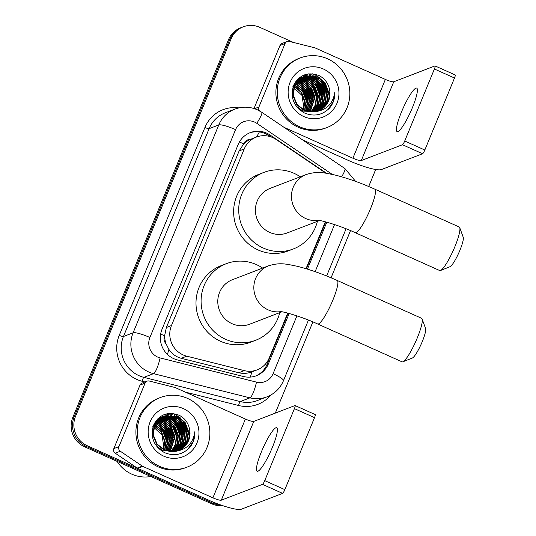 <?xml version="1.0" encoding="UTF-8"?>
<svg xmlns="http://www.w3.org/2000/svg" width="536" height="536" viewBox="0 0 536 536"><rect width="100%" height="100%" fill="white"/><g stroke="black" fill="none" stroke-linecap="round" stroke-linejoin="round"><path stroke-width="0.8" d="M325.935 173.202A22.365 21.695 69 0 0 325.741 173.074L276.1 139.461A22.365 21.695 69 0 0 272.737 137.584A22.365 21.695 69 0 0 256.315 137.089A22.365 21.695 69 0 0 244.242 148.954L171.46 325.533A22.365 21.695 69 0 0 186.776 356.179L244.315 370.631A22.365 21.695 69 0 0 257.119 369.873A22.365 21.695 69 0 0 269.193 358.008L287.705 313.084M166.06 343.857A22.365 21.695 -111 0 1 164.699 335.409L164.552 335.764A7.457 7.229 69 0 0 166.06 343.857L168.853 349.345C171.895 353.901 176.036 356.882 181.262 358.296L238.801 372.748C243.21 373.8 247.565 373.512 251.866 371.89L257.119 369.873M256.315 137.089L250.325 139.414A7.457 7.229 69 0 0 243.659 143.836A22.365 3.806 -157.6 0 0 239.391 142.013M243.659 143.836L243.512 144.191A22.365 21.695 -111 0 1 250.325 139.414M243.512 144.191L239.143 150.911L166.361 327.496L164.699 335.409M306.009 268.683L325.332 221.797M326.591 173.302L270.03 135.005A22.365 21.695 69 0 0 266.673 133.136A22.365 21.695 69 0 0 250.245 132.633A22.365 21.695 69 0 0 238.178 144.499L162.026 329.251A22.365 21.695 69 0 0 177.342 359.897L243.512 376.513A22.365 21.695 69 0 0 256.315 375.756A22.365 21.695 69 0 0 268.389 363.89L289.165 313.48M249.575 132.908A22.365 21.695 -111 0 1 265.313 133.652A22.365 21.695 -111 0 1 268.677 135.528L270.392 136.693M218.36 504.101A22.365 21.695 -111 0 1 214.521 502.795L87.241 445.724A22.365 21.695 -111 0 1 75.543 416.331L231.204 38.666A22.365 21.695 -111 0 1 243.277 26.8A22.365 21.695 -111 0 1 259.705 27.303L293.56 42.485M375.703 169.497L368.694 186.501M350.51 230.621L331.067 277.795M312.883 321.915L275.29 413.129M222.695 505.642A22.365 21.695 -111 0 1 211.807 503.84L84.527 446.763A22.365 21.695 -111 0 1 72.829 417.377L228.497 39.711L229.85 39.188A22.365 21.695 -111 0 1 241.924 27.323A22.365 21.695 -111 0 0 229.85 39.188L74.189 416.854L229.85 39.188L231.204 38.666M84.527 446.763L85.887 446.247A22.365 21.695 -111 0 1 74.189 416.854A22.365 21.695 -111 0 0 85.887 446.247L213.16 503.317L85.887 446.247L87.241 445.724M221.435 505.214A22.365 21.695 -111 0 1 213.16 503.317A22.365 21.695 -111 0 0 221.435 505.214M307.45 269.126L326.799 222.185M288.14 313.198L267.035 364.413A22.365 21.695 -111 0 1 255.639 376.004M325.767 221.911L306.438 268.811M228.497 39.711A22.365 21.695 -111 0 1 240.564 27.845L243.277 26.8M412.345 107.776A23.859 4.161 -65.8 0 0 416.68 88.092A23.859 4.161 -65.8 0 0 401.498 111.95A23.859 4.161 -65.8 0 0 397.156 131.635A23.859 4.161 -65.8 0 0 412.345 107.776M254.526 108.694L258.908 107.012L285.085 43.496L280 45.453A3.725 3.618 -111 0 1 282.01 43.476L287.095 41.52A3.725 3.618 69 0 0 285.085 43.496M254.004 108.527L280 45.453M302.505 139.849L347.804 160.164A29.822 5.072 -157.6 0 0 381.377 169.57L422.576 153.738L402.482 144.727L361.284 160.559A7.457 1.266 22.4 0 1 352.889 158.207L283.98 127.307M455.057 74.946A3.725 0.65 114.2 0 1 455.178 74.939A3.725 0.65 114.2 0 1 454.501 78.015L434.408 69.003A3.725 0.65 -65.8 0 0 435.085 65.928A3.725 0.65 -65.8 0 0 434.957 65.935L393.759 81.767A7.457 1.266 22.4 0 1 385.364 79.415L315.322 48.006A3.725 3.618 69 0 0 314.719 47.798L289.232 41.393A3.725 3.618 69 0 0 287.095 41.52M402.482 144.727A3.725 0.65 -65.8 0 0 404.727 141.001L424.827 150.013L454.501 78.015M424.827 150.013A3.725 0.65 114.2 0 1 422.576 153.738M404.727 141.001L434.408 69.003M258.908 107.012A3.725 3.618 69 0 0 259.504 110.878M299.544 126.717A37.279 36.153 -111 0 1 277.246 91.649A37.279 36.153 -111 0 1 300.173 57.962A37.279 36.153 -111 0 1 327.543 58.793A37.279 36.153 -111 0 1 349.847 93.86A37.279 36.153 -111 0 1 326.92 127.555A37.279 36.153 -111 0 1 299.544 126.717M326.92 127.555L325.56 128.077A37.279 36.153 -111 0 1 298.19 127.24A37.279 36.153 -111 0 1 275.886 92.172A37.279 36.153 -111 0 1 298.813 58.484L300.173 57.962M329.54 108.098C333.345 103.502 335.101 98.168 334.806 92.098C333.144 103.542 326.679 110.068 315.416 111.682A18.639 18.077 -111 0 0 318.538 110.805A18.639 18.077 -111 0 0 329.613 89.968C328.421 83.482 324.977 78.725 319.288 75.697C307.724 71.435 299.115 74.806 293.46 85.8C290.09 97.592 293.735 106.637 304.394 112.942C313.882 116.868 322.27 115.253 329.54 108.098M323.342 68.983A26.097 25.306 -111 0 1 336.99 103.267A26.097 25.306 -111 0 1 303.745 116.533A26.097 25.306 -111 0 1 290.097 82.243A26.097 25.306 -111 0 1 323.342 68.983M317.5 111.166L320.856 109.17L326.739 101.632L328.139 92.078L324.709 83.06L317.419 76.976L304.153 76.4M296.261 106.162L302.994 111.106L316.381 111.629M317.714 111.099L321.278 109.009L327.161 101.471L328.561 91.917L325.138 82.899L317.841 76.816L304.368 76.32L300.12 78.692L294.519 86.122L293.4 95.569L297.112 104.48L304.689 110.45L315.416 111.682M316.629 111.421L319.161 109.82L325.044 102.282L326.444 92.735L323.014 83.717L315.717 77.633L303.316 76.762L298.425 79.348L294.592 83.422M316.85 111.361L319.583 109.659L325.466 102.121L326.866 92.567L323.436 83.549L316.146 77.465L303.523 76.668M315.744 111.622L317.466 110.476L323.349 102.932L324.749 93.385L321.319 84.366L314.022 78.283L302.498 77.164M315.965 111.575L317.888 110.309L323.771 102.771L325.171 93.224L321.741 84.206L314.451 78.115L302.706 77.057M314.833 111.783L321.654 103.589L323.054 94.035L319.624 85.016L312.327 78.933L301.701 77.62M315.061 111.749L316.193 110.965L322.076 103.421L323.476 93.874L320.046 84.856L312.756 78.772L301.902 77.499M313.902 111.903L319.959 104.239L321.359 94.684L317.928 85.666L310.632 79.583L300.917 78.115M314.136 111.877L320.381 104.078L321.781 94.524L318.351 85.505L311.061 79.422L301.111 77.988M312.957 111.977L318.418 104.52L319.657 95.341L316.233 86.323L308.937 80.239L300.153 78.665M313.198 111.964L318.793 104.48L320.086 95.174L316.655 86.155L309.366 80.072L300.348 78.524M311.992 111.997L316.903 104.694L317.962 95.991L314.538 86.973L307.242 80.889L299.41 79.268M312.233 111.997L317.285 104.654L318.391 95.83L314.96 86.812L307.671 80.722L299.597 79.107M311.007 111.964L315.382 104.862L316.267 96.641L312.843 87.623L305.547 81.539L298.693 79.918M311.255 111.977L315.764 104.822L316.696 96.48L313.265 87.462L305.969 81.378L298.867 79.75M310.002 111.877L314.572 97.291L311.148 88.273L303.852 82.189L297.989 80.628M310.257 111.903L315 97.13L311.57 88.112L304.274 82.028L298.163 80.447M308.971 111.736L312.877 97.947L309.453 88.929L302.157 82.846L297.312 81.398M309.232 111.776L313.305 97.78L309.875 88.762L302.579 82.678L297.48 81.197M307.919 111.522L311.182 98.597L307.758 89.579L300.462 83.495L296.663 82.236M308.187 111.582L311.61 98.436L308.18 89.418L300.884 83.335L296.823 82.021M306.833 111.233L309.486 99.247L306.063 90.229L298.766 84.145L296.04 83.147M307.108 111.314L309.909 99.086L306.485 90.068L299.189 83.984L296.194 82.913M305.721 110.865L307.791 99.897L304.368 90.879L297.071 84.795L295.45 84.145M306.002 110.965L308.213 99.736L304.79 90.718L297.493 84.634L295.597 83.884M304.569 110.403L306.096 100.554L302.673 91.535L294.901 85.237M304.863 110.523L306.518 100.386L303.095 91.368L295.035 84.956M303.376 109.82L304.401 101.204L301.219 92.54L294.391 86.45M294.09 86.296L293.393 85.974M303.678 109.974L304.823 101.043L301.54 92.226L294.512 86.135M294.217 85.988L293.514 85.68M304.368 76.32L299.698 78.859L294.096 86.289L292.978 95.73L296.689 104.641L304.267 110.617L315.858 111.662M303.101 76.829L302.458 77.05M302.673 76.97L298.003 79.509L295.818 81.492M298.84 109.103L302.572 111.267M302.277 77.224L301.621 77.412M301.406 77.479L300.763 77.7M302.485 77.117L301.828 77.318M301.614 77.392L297.594 79.375M301.473 77.666L300.803 77.821M300.582 77.874L298.887 78.524M299.711 78.129L299.068 78.357M301.674 77.546L301.011 77.713M300.79 77.774L300.133 77.968M300.689 78.149L300.006 78.269M299.778 78.316L299.108 78.47M300.884 78.022L300.207 78.149M299.979 78.202L299.316 78.363M299.095 78.424L298.438 78.618M299.919 78.685L299.222 78.772M298.994 78.805L298.311 78.919M300.113 78.551L299.416 78.638M299.189 78.678L298.512 78.805M299.175 79.274L298.458 79.315M298.224 79.341L297.554 79.415M299.356 79.12L298.653 79.174M298.418 79.201L297.721 79.288M298.445 79.911L297.715 79.918M297.48 79.924L297.065 79.944M298.626 79.75L297.902 79.764M297.661 79.77L297.192 79.804M297.741 80.608L296.998 80.568M297.916 80.427L297.172 80.4M297.058 81.365L296.294 81.278M296.395 82.182L295.617 82.048M296.562 81.968L295.785 81.854M295.765 83.073L294.968 82.886M295.926 82.846L295.128 82.671M295.169 84.052L294.378 83.81M295.316 83.797L294.512 83.569M294.606 85.117L293.875 84.835M294.746 84.842L293.996 84.574M292.824 86.765L301.989 95.428L303.932 108.017M318.351 110.878L322.551 108.52L328.434 100.982L329.834 91.428L329.613 89.968M307.899 102.651L307.771 100.976L302.559 88.701M309.594 102.001L309.466 100.326L304.254 88.051M311.289 101.351L311.161 99.676L305.949 87.401M312.984 100.694L312.856 99.019L307.644 86.745M314.679 100.044L314.552 98.369L309.339 86.095M318.069 98.745L317.942 97.07L312.729 84.795M321.459 97.438L321.332 95.763L316.119 83.489M313.372 80.702L308.977 77.774M308.093 77.352L306.344 76.655M305.969 76.527L305.212 76.293M323.161 96.788L323.027 95.113L317.815 82.839M315.067 80.052L310.672 77.124M309.788 76.702L308.039 76.005M307.664 75.871L306.907 75.643M306.753 75.596L304.039 75.013M324.856 96.138L324.722 94.463L319.51 82.182M316.763 79.402L312.367 76.474M311.483 76.052L309.741 75.348M309.359 75.221L305.882 74.383M326.551 95.482L326.417 93.807L321.205 81.532M318.458 78.752L314.062 75.817M313.178 75.402L308.354 73.868M328.246 94.832L328.112 93.157L322.9 80.882M320.16 78.095L315.014 74.806L312.18 73.74M307.664 105.049L307.557 101.056L300.817 87.113M321.232 99.837L321.118 95.844L314.377 81.901M322.927 99.187L322.819 95.194L316.072 81.251M313.841 79.321L309.996 76.976M309.205 76.621L307.63 76.018M307.289 75.904L306.612 75.697M306.478 75.656L303.832 75.1M324.622 98.537L324.515 94.544L317.768 80.601M327.603 109.967L333.171 101.853L334.806 92.098M459.734 227.653L463.225 237.26A16.402 2.861 114.2 0 1 459.888 250.345A16.402 2.861 114.2 0 1 450.012 266.72L440.518 270.506A23.859 4.161 -65.8 0 0 454.883 246.694A23.859 4.161 -65.8 0 0 459.734 227.653A23.859 4.161 -65.8 0 0 459.218 227.009L374.811 189.161A23.859 4.161 114.2 0 1 370.477 208.846A23.859 4.161 114.2 0 1 355.288 232.698L439.694 270.546A23.859 4.161 -65.8 0 0 440.518 270.506M318.478 220.336A23.859 23.142 69 0 1 305.728 218.554A23.859 23.142 69 0 1 293.252 187.205A23.859 23.142 69 0 1 306.13 174.548L270.084 188.397A23.859 23.142 69 0 0 255.411 209.965A23.859 23.142 69 0 0 269.682 232.403A23.859 23.142 69 0 0 287.202 232.939L319.557 220.504M317.392 221.335A41.004 39.771 -111 0 1 293.353 248.945A41.004 39.771 -111 0 1 263.243 248.027A41.004 39.771 -111 0 1 238.714 209.455A41.004 39.771 -111 0 1 263.933 172.391A41.004 39.771 -111 0 1 294.043 173.309A41.004 39.771 -111 0 1 300.274 176.793M293.353 248.945L288.268 250.902A41.004 39.771 -111 0 1 258.158 249.984A41.004 39.771 -111 0 1 233.629 211.412A41.004 39.771 -111 0 1 258.848 174.347L263.933 172.391M422.107 318.947L425.597 328.548A16.402 2.861 114.2 0 1 422.254 341.64A16.402 2.861 114.2 0 1 412.385 358.008L402.891 361.793A23.859 4.161 -65.8 0 0 417.256 337.982A23.859 4.161 -65.8 0 0 422.107 318.947A23.859 4.161 -65.8 0 0 421.591 318.297L337.184 280.449A23.859 4.161 114.2 0 1 332.849 300.133A23.859 4.161 114.2 0 1 317.66 323.992L402.067 361.84A23.859 4.161 -65.8 0 0 402.891 361.793M280.844 311.63A23.859 23.142 69 0 1 268.101 309.841A23.859 23.142 69 0 1 255.625 278.499A23.859 23.142 69 0 1 268.496 265.836L232.457 279.692A23.859 23.142 69 0 0 217.784 301.252A23.859 23.142 69 0 0 232.055 323.697A23.859 23.142 69 0 0 249.575 324.233L281.929 311.798M279.765 312.629A41.004 39.771 -111 0 1 255.726 340.239A41.004 39.771 -111 0 1 225.616 339.322A41.004 39.771 -111 0 1 201.087 300.743A41.004 39.771 -111 0 1 226.306 263.685A41.004 39.771 -111 0 1 256.416 264.603A41.004 39.771 -111 0 1 262.647 268.087M255.726 340.239L250.64 342.196A41.004 39.771 -111 0 1 220.53 341.278A41.004 39.771 -111 0 1 195.995 302.699A41.004 39.771 -111 0 1 221.214 265.642L226.306 263.685M272.362 447.406A23.859 4.161 -65.8 0 0 276.697 427.721A23.859 4.161 -65.8 0 0 261.508 451.58A23.859 4.161 -65.8 0 0 257.173 471.265A23.859 4.161 -65.8 0 0 272.362 447.406M118.925 446.642A3.725 3.618 69 0 0 120.312 451.225L142.301 466.112A3.725 3.618 69 0 0 142.864 466.427L137.772 468.384A3.725 3.618 -111 0 1 137.216 468.069L115.227 453.181A3.725 3.618 -111 0 1 113.833 448.599L118.925 446.642L145.102 383.126L140.017 385.083A3.725 3.618 -111 0 1 142.027 383.106L147.112 381.15A3.725 3.618 69 0 0 145.102 383.126M113.833 448.599L140.017 385.083M137.772 468.384L207.821 499.793A29.822 5.072 -157.6 0 0 241.394 509.2L282.593 493.368L262.499 484.356L221.301 500.188A7.457 1.266 22.4 0 1 212.906 497.837L142.864 466.427M315.067 414.569A3.725 0.65 114.2 0 1 315.195 414.569A3.725 0.65 114.2 0 1 314.518 417.645L294.425 408.633A3.725 0.65 -65.8 0 0 295.101 405.558A3.725 0.65 -65.8 0 0 294.974 405.558L253.776 421.397A7.457 1.266 22.4 0 1 245.381 419.045L175.339 387.635A3.725 3.618 69 0 0 174.736 387.428L149.249 381.022A3.725 3.618 69 0 0 147.112 381.15M262.499 484.356A3.725 0.65 -65.8 0 0 264.744 480.631L284.844 489.643L314.518 417.645M284.844 489.643A3.725 0.65 114.2 0 1 282.593 493.368M264.744 480.631L294.425 408.633M150.824 476.491A33.554 32.542 -111 0 1 131.802 474.159A33.554 32.542 -111 0 1 117.096 461.369M159.561 466.347A37.279 36.153 -111 0 1 137.263 431.279A37.279 36.153 -111 0 1 160.184 397.591A37.279 36.153 -111 0 1 187.56 398.422A37.279 36.153 -111 0 1 209.857 433.49A37.279 36.153 -111 0 1 186.937 467.184A37.279 36.153 -111 0 1 159.561 466.347M186.937 467.184L185.577 467.707A37.279 36.153 -111 0 1 158.207 466.869A37.279 36.153 -111 0 1 135.903 431.802A37.279 36.153 -111 0 1 158.83 398.107L160.184 397.591M189.556 447.728C193.362 443.131 195.117 437.798 194.823 431.728C193.161 443.172 186.696 449.697 175.433 451.312A18.639 18.077 -111 0 0 178.555 450.434A18.639 18.077 -111 0 0 189.63 429.597C188.431 423.105 184.994 418.348 179.305 415.326C167.741 411.065 159.132 414.435 153.477 425.43C150.107 437.222 153.745 446.267 164.405 452.572C173.899 456.498 182.28 454.883 189.556 447.728M183.359 408.613A26.097 25.306 -111 0 1 197.007 442.897A26.097 25.306 -111 0 1 163.761 456.163A26.097 25.306 -111 0 1 150.114 421.872A26.097 25.306 -111 0 1 183.359 408.613M177.51 450.796L180.873 448.8L186.756 441.262L188.149 431.708L184.726 422.69L177.429 416.606L164.17 416.03M156.278 445.791L163.011 450.729L176.398 451.258M177.731 450.729L181.295 448.639L187.178 441.095L188.578 431.547L185.148 422.529L177.858 416.445L164.378 415.943L160.137 418.321L154.536 425.752L153.417 435.198L157.128 444.103L164.706 450.079L175.433 451.312M176.645 451.044L179.178 449.449L185.061 441.912L186.454 432.358L183.031 423.34L175.734 417.256L163.333 416.392M176.86 450.99L179.6 449.289L185.483 441.751L186.883 432.197L183.453 423.179L176.156 417.095L163.54 416.291M175.754 451.252L177.483 450.106L183.366 442.562L184.759 433.014L181.335 423.996L174.039 417.913L162.515 416.794M175.982 451.205L177.905 449.938L183.788 442.401L185.188 432.847L181.758 423.829L174.461 417.745L162.716 416.686M174.85 451.413L181.671 443.218L183.064 433.664L179.64 424.646L172.344 418.562L161.718 417.249M175.078 451.379L176.21 450.588L182.093 443.051L183.493 433.503L180.062 424.485L172.766 418.402L161.912 417.129M173.919 451.533L179.975 443.868L181.369 434.314L177.945 425.296L170.649 419.212L160.934 417.745M174.153 451.506L180.398 443.701L181.798 434.153L178.367 425.135L171.071 419.052L161.128 417.618M172.974 451.6L178.428 444.15L179.674 434.971L176.25 425.946L168.954 419.862L160.17 418.294M173.208 451.587L178.803 444.11L180.096 434.803L176.672 425.785L169.376 419.701L160.358 418.154M172.009 451.627L176.92 444.324L177.979 435.621L174.555 426.602L167.259 420.519L159.427 418.891M172.25 451.627L177.295 444.284L178.401 435.453L174.977 426.435L167.681 420.351L159.614 418.737M171.024 451.593L175.399 444.491L176.284 436.271L172.86 427.252L165.564 421.169L158.703 419.547M171.272 451.607L175.781 444.451L176.706 436.11L173.282 427.092L165.986 421.008L158.884 419.38M170.019 451.506L174.589 436.92L171.165 427.902L163.869 421.819L158.006 420.258M170.267 451.533L175.011 436.76L171.587 427.741L164.291 421.658L158.18 420.07M168.987 451.359L172.894 437.577L169.47 428.552L162.174 422.469L157.329 421.028M169.249 451.406L173.316 437.41L169.892 428.391L162.596 422.308L157.497 420.827M167.936 451.151L171.198 438.227L167.775 429.209L160.478 423.125L156.68 421.865M168.197 451.212L171.62 438.059L168.197 429.041L160.901 422.958L156.834 421.651M166.85 450.863L169.503 438.877L166.08 429.859L158.783 423.775L156.056 422.777M167.125 450.943L169.925 438.716L166.502 429.698L159.205 423.614L156.204 422.542M165.738 450.495L167.808 439.527L164.378 430.508L157.088 424.425L155.467 423.775M166.019 450.595L168.23 439.366L164.807 430.348L157.51 424.264L155.608 423.514M164.586 450.026L166.113 440.183L162.683 431.165L154.911 424.867M164.88 450.153L166.535 440.016L163.112 430.998L155.045 424.586M163.393 449.443L164.418 440.833L161.236 432.17L154.408 426.08M154.107 425.926L153.41 425.604M163.694 449.603L164.84 440.672L161.557 431.855L154.529 425.758M154.227 425.618L153.531 425.309M164.378 415.943L159.708 418.482L154.107 425.912L152.995 435.359L156.706 444.27L164.277 450.247L175.875 451.292M163.118 416.459L162.475 416.68M163.326 416.365L158.013 419.139L155.835 421.122M158.85 448.733L162.582 450.897M162.683 416.599L158.442 418.971L154.609 423.045M162.294 416.854L161.638 417.042M161.423 417.108L160.78 417.33M162.502 416.747L161.845 416.948M161.631 417.015L157.611 419.005M161.49 417.289L160.82 417.443M160.599 417.504L158.314 418.315M159.728 417.758L159.085 417.986M161.691 417.175L161.021 417.343M160.807 417.403L160.15 417.598M160.706 417.779L160.023 417.899M159.795 417.946L159.125 418.1M158.904 418.154L158.301 418.328M160.901 417.651L160.217 417.779M159.996 417.832L159.326 417.993M159.112 418.053L158.455 418.248M159.936 418.315L159.239 418.395M159.011 418.428L158.328 418.549M160.13 418.174L159.433 418.268M159.205 418.308L158.522 418.435M159.185 418.904L158.475 418.944M158.241 418.964L157.571 419.045M159.373 418.75L158.663 418.804M158.435 418.83L157.738 418.918M158.462 419.541L157.731 419.547M157.49 419.554L157.082 419.574M158.643 419.373L157.919 419.393M157.678 419.4L157.209 419.433M157.751 420.237L157.008 420.197M157.926 420.057L157.189 420.03M157.068 420.988L156.311 420.907M156.411 421.812L155.634 421.678M156.572 421.598L155.802 421.477M155.782 422.703L154.984 422.515M155.936 422.475L155.139 422.301M155.185 423.675L154.395 423.44M155.333 423.427L154.529 423.199M154.623 424.747L153.886 424.465M154.763 424.472L154.013 424.197M152.84 426.395L162.006 435.058L163.942 447.647M178.367 450.508L182.568 448.15L188.451 440.612L189.845 431.058L189.63 429.597M167.915 442.28L167.788 440.605L162.576 428.331M169.611 441.63L169.483 439.956L164.271 427.681M171.306 440.974L171.178 439.306L165.966 427.025M173.001 440.324L172.873 438.649L167.661 426.375M174.696 439.674L174.569 437.999L169.356 425.725M178.086 438.368L177.959 436.693L172.746 424.418M181.476 437.068L181.349 435.393L176.136 423.118M173.389 420.331L168.987 417.403M168.11 416.981L166.361 416.284M165.979 416.157L165.229 415.923M183.171 436.418L183.044 434.743L177.831 422.469M175.084 419.681L170.683 416.753M169.805 416.331L168.056 415.635M167.681 415.5L166.924 415.266M166.77 415.226L164.049 414.643M184.866 435.761L184.739 434.086L179.526 421.812M176.78 419.031L172.378 416.097M171.5 415.681L169.751 414.978M169.376 414.851L165.899 414.013M186.561 435.111L186.434 433.436L181.222 421.162M178.475 418.375L174.073 415.447M173.195 415.025L168.371 413.497M188.257 434.462L188.129 432.787L182.917 420.512M180.17 417.725L175.024 414.435L172.197 413.37M167.681 444.679L167.574 440.686L160.834 426.743M181.242 439.466L181.135 435.473L174.394 421.531M182.944 438.817L182.83 434.823L176.089 420.881M173.858 418.944L170.006 416.606M169.222 416.251L167.647 415.641M167.306 415.534L166.629 415.326M166.495 415.286L163.849 414.723M184.639 438.16L184.525 434.173L177.785 420.224M187.613 449.597L193.188 441.483L194.823 431.728M167.44 354.403A22.365 4.502 -75.9 0 0 168.853 349.345M266.667 365.257A22.365 3.806 -157.6 0 0 265.086 364.46M256.53 137.002A22.365 3.183 -55.9 0 0 259.344 131.943M250.319 377.103A22.365 4.502 -75.9 0 0 251.866 371.89M164.552 335.764A22.365 3.806 -157.6 0 0 160.646 334.096M239.143 150.911L244.242 148.954M238.801 372.748L244.315 370.631M181.262 358.296L186.776 356.179M166.361 327.496L171.46 325.533M332.213 174.374L256.804 123.32A14.914 14.465 69 0 0 254.567 122.067A14.914 14.465 69 0 0 235.565 129.645L149.899 337.499A14.914 14.465 69 0 0 157.698 357.09A14.914 14.465 69 0 0 160.11 357.927L256.483 382.128A14.914 14.465 69 0 0 273.072 373.713L296.917 315.858M256.483 382.128A14.914 3.002 -75.9 0 1 249.91 397.853L153.531 373.652A29.822 28.924 -111 0 1 148.707 371.977A29.822 28.924 -111 0 1 133.109 332.796L218.782 124.942A29.822 28.924 -111 0 1 234.875 109.116L225.214 112.835A29.822 28.924 69 0 0 209.114 128.653L123.448 336.507A29.822 28.924 69 0 0 139.038 375.696A29.822 28.924 69 0 0 143.862 377.364L240.242 401.571A29.822 28.924 69 0 0 257.32 400.56L266.982 396.848A29.822 28.924 -111 0 1 249.91 397.853L240.242 401.571A3.725 0.75 104.1 0 0 238.6 405.497L185.376 392.131M144.948 381.98L142.221 381.297A33.554 32.542 -111 0 1 119.247 335.328L204.92 127.481A3.725 0.636 -157.6 0 0 209.114 128.653L218.782 124.942A14.914 2.539 22.4 0 1 235.565 129.645M142.221 381.297A3.725 0.75 104.1 0 1 143.862 377.364L153.531 373.652A14.914 3.002 -75.9 0 0 160.11 357.927M204.92 127.481A33.554 32.542 -111 0 1 238.915 107.897M270.801 395.045A33.554 32.542 -111 0 1 238.6 405.497M75.543 416.331L72.829 417.377M214.521 502.795L211.807 503.84M149.899 337.499A14.914 2.539 22.4 0 0 133.109 332.796L123.448 336.507A3.725 0.636 -157.6 0 1 119.247 335.328M315.135 271.658L334.544 224.571M273.072 373.713A14.914 2.539 22.4 0 1 283.464 380.701L308.448 320.093M341.673 176.806A14.914 2.117 -55.9 0 0 344.923 168.572L261.776 112.272A14.914 2.117 -55.9 0 1 256.804 123.32M268.677 135.528L270.03 135.005M267.035 364.413L268.389 363.89M361.284 160.559L393.759 81.767M352.889 158.207L385.364 79.415M221.301 500.188L253.776 421.397M212.906 497.837L245.381 419.045M137.216 468.069L142.301 466.112M120.312 451.225L115.227 453.181M261.776 112.272L257.273 109.766C249.877 106.57 242.413 106.356 234.875 109.116M266.982 396.848C274.68 393.739 280.174 388.359 283.464 380.701M326.632 275.973L346.075 228.798M355.589 181.376L344.923 168.572M455.178 74.939L435.085 65.928M300.971 77.62L300.549 77.78M299.276 78.269L298.854 78.437M306.13 174.548C317.975 170.863 323.918 172.8 335.013 175.024C347.362 178.126 360.634 182.836 374.811 189.161M317.64 220.256C319.597 219.847 340.219 225.555 355.288 232.698M268.496 265.836C280.348 262.158 286.291 264.094 297.386 266.318C309.734 269.42 323 274.13 337.184 280.449M280.013 311.543C281.963 311.141 302.592 316.85 317.66 323.992M315.195 414.569L295.101 405.558M160.988 417.249L160.566 417.41M159.293 417.899L158.87 418.067"/></g></svg>
